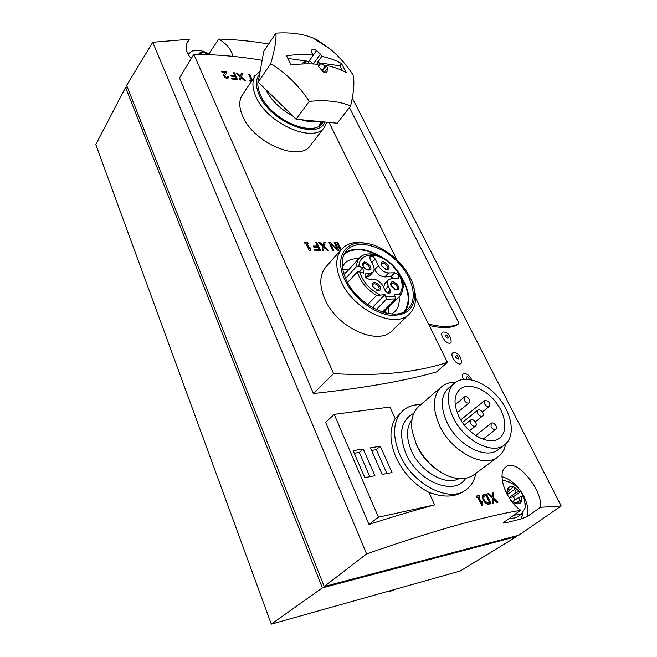 <?xml version="1.0" encoding="UTF-8"?>
<svg xmlns="http://www.w3.org/2000/svg" width="657" height="657" viewBox="0 0 657 657"><rect width="100%" height="100%" fill="white"/><g stroke="black" fill="none" stroke-linecap="round" stroke-linejoin="round"><path stroke-width="0.99" d="M383.507 312.453L401.427 294.5L394.307 294.27L395.736 298.853L386.423 299.247L384.994 294.632L376.601 295.478C366.713 289.409 360.299 281.541 357.359 271.867L347.553 282.461M345.574 278.428L356.628 266.413C356.661 262.833 357.687 259.934 359.683 257.716C362.032 255.228 365.251 253.955 369.349 253.898L378.087 255.573M404.03 311.779C410.346 302.934 409.451 291.577 401.337 277.714L403.423 286.345L401.427 294.5M367.69 304.651L376.601 295.478M359.083 271.752L362.853 267.686L363.608 273.131L359.666 271.883L357.359 271.867M482.805 503.303L482.805 505.471L481.778 505.709L477.762 497.292L476.81 497.505L476.161 496.134L479.076 495.501L479.725 496.864L478.781 497.07L481.868 503.517L481.868 501.348L482.805 503.303L482.378 503.607L481.868 502.531M486.41 493.965L491.083 503.656L488.693 504.165C484.759 504.773 480.283 496.667 483.478 494.746L486.41 493.965L482.944 495.296M493.506 503.139L492.38 503.377L492.422 498.178L487.625 493.719L488.751 493.497L492.348 496.873L492.323 492.799L493.415 492.586L493.44 497.973L497.998 502.219L496.906 502.441L493.456 499.164L493.506 503.139M403.152 410.411L395.218 418.673C389.24 428.98 389.535 441.956 396.097 457.609C403.521 473.245 414.444 484.817 428.865 492.339C443.327 497.735 455.186 497.275 464.45 490.935L466.289 489.605C449.56 503.558 412.35 484.455 399.768 454.578C391.884 435.074 393.009 420.349 403.152 410.411C407.882 406.387 413.746 404.482 420.735 404.696M428.865 492.339L434.597 504.888C414.411 510.317 392.541 516.845 368.988 524.483L325.658 422.377L334.208 414.353L378.416 517.19L434.597 504.888M334.208 414.353L389.913 407.053L395.218 418.673M262.151 60.304C239.542 56.428 216.761 54.432 193.831 54.317L179.501 77.953L313.43 393.551C364.89 387.901 405.927 380.69 436.527 371.928L447.409 362.336L415.577 297.81M429.235 325.502C442.054 328.484 451.482 328.213 457.518 324.706L458.652 323.671C452.295 327.35 442.243 327.457 428.487 323.983M463.325 379.237C461.764 375.517 462.175 373.578 464.556 373.422C467.858 374.129 470.24 376.272 471.693 379.853M461.518 362.648C460.664 364.684 458.726 364.446 455.687 361.933L452.829 358.114C451.318 354.542 451.72 352.669 454.02 352.505C458.471 353.006 460.968 356.39 461.526 362.648M445.364 341.172L442.539 337.394C441.077 333.97 441.463 332.163 443.689 331.99C448.082 332.393 450.595 335.702 451.219 341.936C450.373 343.956 448.427 343.701 445.364 341.172M152.736 42.262L366.581 553.917L324.205 586.529L126.645 85.361L152.736 42.262L189.331 39.248L187.647 41.44C184.773 46.803 185.972 52.511 191.253 58.572M232.783 56.338C231.51 49.694 226.829 43.929 218.732 39.034C236.627 39.576 253.273 41.251 268.656 44.052M352.292 98.09L561.201 505.964L540.563 507.311C542.871 490.196 516.525 457.494 505.915 466.946C496.552 472.326 505.011 499.607 520.697 510.251C482.829 516.763 431.452 531.324 366.581 553.917M218.732 39.034L208.811 53.956M186.539 43.994L189.331 39.248M520.697 510.251L503.886 522.299L503.533 523.079L505.783 522.783L504.174 522.093M561.201 505.964L518.899 535.209L324.205 586.529M523.029 512.698L521.215 518.94L527.169 516.509L540.563 507.311M521.215 518.94L505.783 522.783M516.862 536.457L322.349 587.851L125.577 87.406L95.799 144.524L271.316 624.15L460.163 571.04L516.862 536.457L516.558 535.825M322.349 587.851L271.316 624.15M125.577 87.406L127.532 87.619M193.831 54.317L333.584 373.619L313.43 393.551M333.584 373.619C378.227 376.346 416.168 372.585 447.409 362.336M396.771 259.696L329.042 122.424M314.465 249.529L314.933 250.555L320.559 250.539L316.822 242.376L315.738 242.367L317.421 246.038L313.274 246.038L313.742 247.065L317.889 247.065L319.015 249.52L314.465 249.529M323.137 246.547L322.332 250.539L323.605 250.531L324.147 247.467L327.506 250.522L328.763 250.514L324.312 246.547L325.116 242.4L323.852 242.392L323.26 245.537L319.762 242.384L318.489 242.376L323.137 246.547M309.201 250.572L310.318 250.572L310.605 248.913L309.858 247.27L309.57 248.921L307.106 243.484L308.149 243.484L307.624 242.343L304.429 242.326L304.955 243.476L305.99 243.484L309.201 250.572M330.775 243.977L337.944 250.489L338.938 250.489L335.177 242.433L334.183 242.433L337.213 248.921L330.044 242.417L329.042 242.417L332.795 250.506L333.797 250.506L330.775 243.977L333.699 250.506M341.155 249.726L337.747 242.441L336.68 242.441L340.482 250.481M231.601 78.126L231.987 78.988L237.489 79.661L234.36 72.787L233.301 72.648L234.713 75.744L230.656 75.235L231.042 76.097L235.099 76.598L236.044 78.668L231.601 78.126M240.273 76.836L239.222 79.867L240.47 80.023L241.201 77.674L244.289 80.483L245.521 80.639L241.415 76.976L242.474 73.806L241.242 73.65L240.454 76.048L237.234 73.149L235.994 72.993L240.273 76.836M225.441 72.566L223.626 74.693C224.078 77.493 225.655 78.569 228.357 77.904L228.332 76.582L227.24 76.45L227.256 77.148C225.811 77.51 224.973 76.935 224.727 75.44L226.755 73.083L226.148 71.744L221.466 71.153L221.902 72.122L225.441 72.566L223.594 74.734M252.329 80.072L249.865 74.742L248.814 74.611L251.516 80.458L249.479 80.211L249.923 81.172L251.467 81.361M255.425 75.465L254.045 76.064L253.996 77.592M255.384 75.53L242.326 94.936C238.82 100.406 238.926 107.452 242.638 116.075C253.586 143.177 299.896 162.509 310.424 145.452L324.525 127.13C314.169 144.039 267.3 123.968 255.943 96.669C252.107 87.981 251.918 80.934 255.384 75.53L260.188 71.161M341.763 249.036L325.946 266.873C319.507 274.692 319.105 285.335 324.73 298.82C336.622 327.736 378.333 346.526 392.484 330.381L409.631 313.718C395.629 329.773 353.359 310.334 340.975 281.114C335.127 267.481 335.39 256.788 341.763 249.036C346.37 244.067 352.834 241.875 361.153 242.441L369.39 243.944M380.313 446.243L370.474 447.836L382.152 474.403L392.024 472.58L380.313 446.243L376.338 449.643L371.607 450.415M363.264 449.002L353.146 450.645L364.783 477.614L374.925 475.742L363.264 449.002L359.313 452.435L369.834 476.686M378.416 517.19L368.988 524.483M349.417 107.534L458.553 322.341L458.701 323.63M475.816 473.368C474.518 480.39 471.34 485.802 466.289 489.605M452.928 417.064C446.284 401.879 446.76 390.57 454.373 383.138C464.614 374.309 485.498 381.594 498.918 398.101C512.501 414.46 515.597 436.675 504.568 444.855C492.265 455.367 463.415 440.141 452.928 417.064M458.758 416.21C467.094 434.433 489.867 446.415 499.583 438.038C508.198 431.583 505.8 414.115 495.074 401.164C484.488 388.115 467.989 382.358 459.908 389.256C453.823 395.161 453.437 404.154 458.758 416.21M504.568 444.855L498.22 449.602C485.893 460.138 457.173 445.044 446.817 422.065C440.264 406.938 440.798 395.654 448.435 388.205L454.373 383.138M505.66 443.951C504.584 449.528 502.063 453.831 498.08 456.853C483.954 468.827 451.195 451.622 439.5 425.399C432.117 408.202 432.758 395.366 441.422 386.874C445.191 383.713 449.873 382.177 455.482 382.275M498.08 456.853L473.911 474.781C467.053 479.602 458.356 479.955 447.795 475.84C434.105 469.656 423.625 459.186 416.349 444.419L412.144 431.025C410.568 420.004 412.842 411.734 418.961 406.215L441.422 386.874M435.665 468.687C427.633 462.832 421.474 455.375 417.187 446.333L416.3 444.304M470.584 423.363C472.169 425.867 473.828 426.738 475.586 425.958C478.132 424.176 473.065 417.901 470.765 419.979L470.584 423.363M464.294 400.228C465.879 402.716 467.538 403.57 469.27 402.782C471.726 401 466.642 394.931 464.433 397L464.294 400.228M477.664 413.434C479.232 415.906 480.875 416.768 482.591 416.012C485.063 414.263 480.045 408.104 477.811 410.132L477.664 413.434M491.066 426.672C492.619 429.12 494.236 429.982 495.936 429.259C498.433 427.551 493.473 421.301 491.214 423.297L491.066 426.672M484.554 403.776C486.114 406.207 487.732 407.061 489.416 406.322C490.122 402.552 488.545 400.63 484.677 400.548L484.554 403.776M359.313 452.435L354.279 453.256M376.338 449.643L386.899 473.525M413.401 285.844L415.314 294.007C416.283 302.302 414.395 308.872 409.631 313.718M344.646 279.43C334.553 258.423 344.564 241.037 363.518 243.016C385.306 244.084 412.481 269.912 414.616 291.667C415.528 308.56 407.02 316.37 389.1 315.097C372.355 312.576 352.571 296.75 344.646 279.43M346.009 279.389C340.663 267.021 340.893 257.322 346.691 250.292C356.316 239.435 379.508 244.503 395.843 260.205C412.341 275.743 418.566 298.705 408.128 308.839C395.498 323.392 357.277 305.809 346.009 279.389M344.761 252.953C354.337 246.909 366.376 248.165 380.888 256.731M400.031 274.963C409.311 289.047 411.159 301.029 405.558 310.892M343.948 254.514C352.472 247.804 363.847 248.149 378.071 255.565M342.313 266.767L344.432 263.654C347.857 260.008 352.637 258.373 358.755 258.735M399.054 296.882C399.785 303.115 398.38 308.059 394.841 311.714L391.818 313.98M388.78 313.644L388.936 307.016M349.105 269.288L342.782 269.772M346.182 272.483L343.603 273.066M385.437 312.978L385.93 310.03M356.628 266.413L358.927 266.438L362.853 267.686M382.497 312.141L395.736 298.853M376.198 309.619L386.423 299.247M391.161 285.967L390.71 284.555C390.587 276.088 404.613 289.778 396.122 289.844L391.161 285.967M372.774 286.551L372.355 285.261C372.084 276.4 386.677 290.402 377.8 290.484L372.774 286.551M363.066 266.118L362.664 264.902C362.294 256.296 376.806 269.772 368.191 270.043C365.99 269.633 364.282 268.319 363.066 266.118M381.413 265.83L380.978 264.5C380.764 256.263 394.717 269.477 386.472 269.698L381.413 265.83M369.998 258.989L370.039 256.616C371.772 255.696 373.472 256.468 375.147 258.94L378.416 265.699C380.978 270.15 384.378 272.565 388.615 272.926L394.693 272.795C397.945 273.772 399.226 275.513 398.544 278.018L391.383 278.601L388.476 279.751C387.129 281.303 387.08 283.463 388.336 286.247L390.291 290.287L390.217 292.841C388.468 293.736 386.768 292.948 385.117 290.468L383.162 286.411C380.575 281.869 377.118 279.43 372.782 279.085L369.103 279.184C365.768 278.231 364.446 276.457 365.152 273.879L370.031 273.32L373.102 272.105C374.416 270.561 374.465 268.45 373.25 265.773L369.998 258.989M388.476 279.751L384.665 283.693L383.647 287.421M394.167 278.527L390.89 276.72L384.83 276.876L388.615 272.926M374.088 268.483L374.654 269.682C377.208 274.125 380.6 276.523 384.83 276.876M365.719 277.336L369.333 276.104L373.102 272.105M381.331 265.65L381.66 263.777C383.557 261.502 389.33 266.964 387.154 268.984L385.298 269.411M363.058 266.101L363.354 264.057C365.292 261.7 371.197 267.185 368.988 269.288L366.967 269.731M372.749 286.501L373.077 284.358C375.09 281.984 380.97 287.618 378.678 289.729L376.543 290.139M391.055 285.746L391.416 283.775C393.387 281.492 399.136 287.101 396.885 289.121L394.923 289.515M372.305 307.575L384.994 294.632M326.923 122.218L324.525 127.13M325.01 122.03C317.635 140.672 270.594 122.202 259.285 95.134C255.327 86.133 255.458 79.07 259.679 73.962M323.293 121.865L322.636 122.81C313.29 138.118 270.93 119.927 260.607 95.281C257.601 88.629 257.035 82.963 258.899 78.282M320.657 124.362L320.386 125.068M320.731 121.619L319.368 125.774M255.368 75.547L254.021 76.105M252.272 80.154L249.865 74.742M249.808 74.824L248.855 74.709M249.529 80.31L251.516 80.458M228.324 77.945L228.332 76.582M228.275 76.672L227.281 76.549M224.702 75.481L224.669 75.522C224.916 77.025 225.762 77.592 227.199 77.239L227.223 77.198M226.69 73.149L226.148 71.744M226.098 71.835L221.516 71.26M240.437 80.014L241.201 77.674M245.348 80.614L241.415 76.976M241.365 77.066L242.474 73.806M242.417 73.896L241.209 73.74M237.234 73.149L240.454 76.048M237.177 73.231L236.109 73.099M237.391 79.645L234.36 72.787M234.303 72.87L233.35 72.746M230.697 75.333L234.713 75.744M231.642 78.224L236.044 78.668M341.082 249.8L337.747 242.441M337.673 242.523L336.713 242.515M338.831 250.489L335.177 242.433M335.111 242.515L334.224 242.507M330.044 242.417L337.213 248.921M329.978 242.499L329.083 242.49M310.26 250.572L310.605 248.913M310.539 248.995L309.833 247.434M307.106 243.484L309.57 248.921M308.043 243.484L307.624 242.343M307.558 242.417L304.47 242.408M323.548 250.531L324.147 247.467M328.607 250.514L324.312 246.547M324.246 246.63L325.116 242.4M325.043 242.482L323.835 242.474M319.762 242.384L323.26 245.537M319.696 242.458L318.579 242.458M320.46 250.539L316.822 242.376M316.756 242.449L315.779 242.449M313.307 246.112L317.421 246.038M314.506 249.611L319.015 249.52M492.413 499.895L493.456 499.164M492.422 498.696L493.44 497.973M492.331 493.358L493.415 492.586M491.592 497.406L492.348 496.873M487.979 494.048L488.751 493.497M489.687 503.952L489.104 502.745M485.671 495.608L485.268 494.778M483.035 495.164L484.028 494.458M488.036 502.802C484.258 501.398 483.018 499.131 484.324 496.01L486.081 495.518L489.449 502.498L486.821 503.656L489.449 502.498M483.47 496.676L482.443 497.784M482.369 505.57L482.378 503.607M478.781 497.07L478.353 497.374L481.433 503.82L481.868 503.517M479.216 496.979L478.657 495.805L479.076 495.501M478.657 495.805L476.259 496.331M341.566 63.598C335.998 60.321 329.412 57.915 321.799 56.371L320.419 54.12L316.444 50.622C314.424 49.152 312.946 48.766 311.993 49.472L311.837 52.847L313.126 55.089C304.864 54.276 296.003 54.474 286.534 55.664L291.084 64.986C300.577 63.754 309.472 63.515 317.742 64.279L318.9 66.899L322.497 71.063C324.279 72.853 325.724 73.28 326.849 72.336L327.498 68.09L326.43 65.503C334.043 66.989 340.638 69.346 346.19 72.566L341.566 63.598L339.924 65.799L342.379 70.57M353.039 74.914C346.436 64.731 338.601 55.935 329.527 48.511L316.838 39.666L312.642 37.81C302.351 33.753 290.115 32.193 275.924 33.129C276.507 39.601 274.766 49.792 270.709 63.68C285.877 72.902 298.721 85.467 309.258 101.392C325.913 99.765 339.702 101.301 350.608 105.999C353.86 92.152 354.673 81.788 353.039 74.914M313.126 55.089L307.468 63.836M321.799 56.371L317.331 62.587L320.632 63.532L325.864 66.275M313.364 63.967L320.419 54.12M316.756 64.189L317.569 63.056M326.43 65.503L322.431 70.981M324.287 72.484L327.498 68.09M350.608 105.999L337.205 123.212L296.093 119.229L258.209 82.092L263.761 51.402L275.924 33.129M318.374 121.389C313.529 122.407 307.846 121.857 301.341 119.738M292.981 116.174C280.293 109.234 271.144 100.266 265.535 89.27M296.093 119.229L309.258 101.392M258.209 82.092L270.709 63.68M302.392 63.967L302.967 62.785L305.834 61.438L308.897 61.824M304.084 63.901L305.834 61.438M309.365 60.387L312.88 63.943M318.637 66.291L320.632 63.532M320.977 69.256L322.932 70.299M317.331 62.587L339.924 65.799M288.012 58.416L308.675 61.356M204.894 54.498L207.045 53.644L208.68 54.638M199.744 52.962L201.387 53.915L201.083 54.4M198.488 54.359L200.032 52.683L203.194 52.355L207.045 53.644M188.419 54.835L189.011 53.447L192.444 50.86L194.932 50.392M506.949 494.08L507.319 494.77M515.343 503.393L510.982 500.429M515.679 503.172L515.54 502.597L521.346 501.841C520.032 503.862 517.938 504.346 515.08 503.303L514.932 503.237M520.139 500.256L521.346 501.841L521.707 496.183L518.43 497.645L520.139 500.256L517.1 502.326M512.452 501.751L518.43 497.645M521.707 496.183L523.366 496.396L520.944 491.518L519.276 491.288L516.008 492.75L513.971 486.96L519.276 491.288M509.019 497.595L516.008 492.75M515.113 499.928L513.372 496.749L509.101 497.719M513.372 496.749L520.944 491.518M511.811 488.151L512.674 487.207L513.971 486.96L510.284 486.5L507.713 488.332L510.415 489.761L511.811 488.151M507.475 494.664L507.713 488.332L506.941 491.912L507.278 493.974M502.301 480.891L505.652 480.899L510.054 482.271M525.214 503.689L525.025 508.296L521.354 514.209L513.692 515.269M394.093 589.625L392.401 590.766L387.786 591.399M379.984 294.829C369.694 289.491 362.919 281.845 359.666 271.883M458.652 323.671L457.518 324.706M459.005 478.633C445.602 486.188 420.488 471.751 411.528 450.973C406.018 437.907 406.166 427.469 411.972 419.659M465.682 478.296C454.718 496.635 417.803 481.942 405.886 453.535C398.224 433.587 400.86 420.193 413.779 413.343M501.989 476.752C516.78 479.988 531.505 502.933 527.169 516.509M466.872 379.22L466.339 378.448C466.889 375.755 467.932 376.091 469.459 379.45M455.827 357.359C456.007 351.125 461.928 362.993 455.827 357.359M445.512 336.68C445.758 330.619 451.564 342.264 445.512 336.68M358.927 266.438C358.96 254.226 373.562 251.508 386.538 260.673C399.62 269.542 406.396 286.904 399.201 294.073M395.399 296.529L386.086 296.907M387.663 292.965L390.291 290.287M384.821 289.852L388.336 286.247M390.89 276.72L394.693 272.795M374.654 269.682L378.416 265.699M371.731 262.603L375.147 258.94M366.269 277.328L370.031 273.32M364.75 275.111L366.351 273.402M326.34 72.73L327.104 71.687M302.384 63.614L302.967 62.785M309.447 60.469L316.444 50.622M322.332 69.946L325.264 65.922M507.45 494.434L514.735 489.35M507.352 489.744L508.625 488.849M521.354 514.209L516.221 517.642L508.814 518.767M344.128 274.725L359.683 257.716M469.566 430.721L475.586 425.958M464.368 425.095L470.765 419.979M457.223 412.662L469.27 402.782M455.194 404.671L464.433 397M475.307 421.802L482.591 416.012M462.446 422.5L477.811 410.132M483.018 439.213L495.936 429.259M475.611 435.476L491.214 423.297M482.32 411.988L489.416 406.322M460.762 419.897L484.677 400.548M504.88 447.047L504.814 449.758M338.511 605.253L337.025 605.672M363.518 243.016L361.153 242.441M414.616 291.667L415.314 294.007M369.349 253.898C384.156 253.512 403.094 271.53 403.423 286.345M385.585 269.452L386.472 269.698M381.274 265.371L380.978 264.5M367.312 269.789L368.191 270.043M362.976 265.757L362.664 264.902M376.937 290.213L377.8 290.484M372.659 286.115L372.355 285.261M395.243 289.573L396.122 289.844M390.997 285.425L390.71 284.555M483.109 496.864L484.324 496.002M329.527 48.511L312.642 37.81M258.727 79.234L258.398 79.719M322.612 121.8L319.778 125.503M209.838 54.687C208.441 53.307 205.354 51.936 200.574 50.589L192.444 50.86M189.011 53.447L188.296 54.63M514.735 503.147L515.54 502.597M506.966 492.183L510.415 489.761M505.652 480.899C519.104 485.088 525.559 494.22 525.025 508.296M516.221 517.642L508.592 518.923M507.401 493.949L506.941 491.912"/></g></svg>
